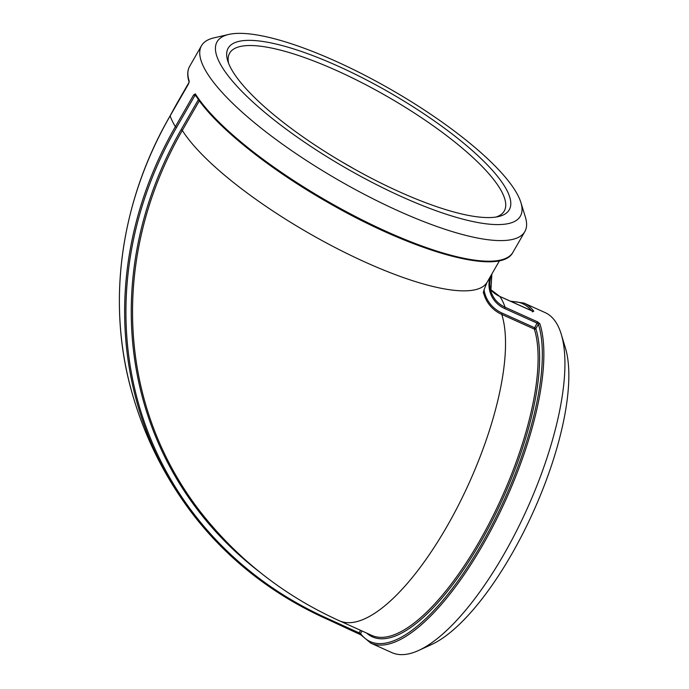 <?xml version="1.0" encoding="UTF-8"?>
<svg xmlns="http://www.w3.org/2000/svg" width="689" height="689" viewBox="0 0 689 689"><rect width="100%" height="100%" fill="white"/><g stroke="black" fill="none" stroke-linecap="round" stroke-linejoin="round"><path stroke-width="1.03" d="M189.656 66.308C187.27 70.588 187.107 75.876 189.165 82.18L189.148 82.077A1.12 1.042 -17.9 0 1 189.26 81.371A186.486 48.264 -150.1 0 1 189.656 66.308L201.507 45.698A186.486 48.264 29.9 0 0 206.622 72.319A186.486 48.264 29.9 0 0 374.911 199.75A186.486 48.264 29.9 0 0 524.829 231.616A186.486 48.264 29.9 0 0 525.362 217.009L520.875 202.471A174.92 45.276 -150.1 0 1 346.171 168.228A174.92 45.276 -150.1 0 1 228.688 34.45A174.92 45.276 -150.1 0 1 378.072 82.318A174.92 45.276 -150.1 0 1 515.329 190.801A174.92 45.276 -150.1 0 1 520.875 202.471M361.992 630.978L360.536 633.518A1.12 1.033 143.8 0 0 360.588 634.603L370.777 643.121A186.486 64.258 -65.7 0 0 491.05 529.987A186.486 64.258 -65.7 0 0 539.883 323.778A1.12 0.982 162.3 0 0 538.376 324.243A185.367 63.87 114.3 0 1 481.413 544.482A185.367 63.87 114.3 0 1 360.536 633.518L326.715 618.128A401.17 362.009 -26 0 1 176.522 127.491L175.376 126.664A186.486 48.264 -150.1 0 1 170.131 115.907L170.131 115.812C120.032 202.196 106.184 304.228 132.383 394.039A402.29 363.017 -26 0 1 170.131 115.907L188.45 84.049L189.26 81.371M532.864 311.299A1.12 1.033 -36.2 0 1 533.794 311.273A186.486 64.258 -65.7 0 0 523.993 303.074L545.059 312.565A186.486 64.258 114.3 0 1 555.377 321.487A186.486 64.258 114.3 0 1 561.216 334.122A186.486 64.258 114.3 0 1 527.042 508.99A186.486 64.258 114.3 0 1 418.697 650.433A186.486 64.258 114.3 0 1 391.843 652.612L370.777 643.121M499.689 296.399L532.39 311.135L533.794 311.273M539.883 323.778L537.635 321.892L505.071 307.216L504.727 308.56L537.291 323.227L538.376 324.243L535.844 328.636L534.681 327.766L534.337 329.092A1.12 0.982 162.5 0 0 535.844 328.636A180.148 62.07 -65.7 0 1 483.807 536.473A180.148 62.07 -65.7 0 1 366.582 633.045M326.13 618.731L360.976 634.913M195.349 93.876A1.12 0.973 148 0 0 195.34 94.858L195.34 94.858C213.202 124.175 266.832 167.642 327.688 202.316C413.443 251.881 500.972 276.797 512.978 252.234A186.486 48.264 -150.1 0 1 364.042 220.85A186.486 48.264 -150.1 0 1 195.349 93.876L193.695 94.806L175.376 126.664A402.29 363.017 154 0 0 187.322 506.82A402.29 363.017 154 0 0 325.983 618.662L358.607 633.389L360.666 630.383M176.522 127.491L194.841 95.633L195.745 95.203A185.367 47.98 29.9 0 0 342.295 210.421A185.367 47.98 29.9 0 0 499.895 260.201M360.588 634.603L358.547 633.337M228.688 34.45L213.866 37.886A186.486 48.264 29.9 0 0 201.507 45.698M354.155 168.943A158.375 40.987 29.9 0 0 341.529 161.682M228.593 63.285A158.375 40.987 -150.1 0 1 229.644 53.156A158.375 40.987 -150.1 0 1 362.13 82.835A158.375 40.987 -150.1 0 1 502.488 193.178A158.375 40.987 -150.1 0 1 504.236 211.049A158.375 40.987 -150.1 0 1 496.002 217.052M507.474 191.49A162.104 41.951 29.9 0 0 344.664 69.158A162.104 41.951 29.9 0 0 227.74 60.873A162.104 41.951 29.9 0 0 347.824 165.351A162.104 41.951 29.9 0 0 498.517 216.57A162.104 41.951 29.9 0 0 507.474 191.49M418.697 650.433L431.676 644.482A174.92 60.279 -65.7 0 0 533.303 511.806A174.92 60.279 -65.7 0 0 565.359 347.79L561.216 334.122M188.45 84.049L189.148 82.077M188.45 83.955L170.217 115.761M532.364 311.884L533.191 311.385L499.766 296.408L490.439 289.397A30.359 27.388 154 0 0 499.835 296.459A186.486 64.258 114.3 0 1 505.071 307.216A30.359 27.388 -26 0 1 490.861 291.085A30.359 27.388 -26 0 1 491.757 274.17M511.436 301.67A185.367 63.87 114.3 0 1 531.443 310.679M175.652 106.209A179.028 46.335 -150.1 0 1 176.728 103.755L189.139 82.172M537.635 321.892L534.681 327.766L502.117 313.099L501.773 314.425A179.028 61.691 114.3 0 1 454.723 512.375A179.028 61.691 114.3 0 1 339.367 620.78C284.118 595.744 237.92 559.58 200.749 512.28A394.633 356.11 -26 0 1 182.309 130.41L181.164 129.584A395.753 357.117 154 0 0 259.856 572.18M483.695 293.178L483.704 293.195C482.722 293.497 483.867 289.845 487.114 282.24A179.028 46.335 -150.1 0 1 344.336 252.217A179.028 46.335 -150.1 0 1 182.309 130.41L199.345 100.783M198.449 99.526L181.164 129.584M196.236 96.262L193.695 94.806M483.704 293.187A38.007 34.295 154 0 0 501.773 314.425L534.337 329.092A179.028 61.691 114.3 0 1 487.287 527.051A179.028 61.691 114.3 0 1 371.922 635.456L339.367 620.78M502.117 313.099A36.896 33.287 -26 0 1 484.022 289.75M326.715 618.128L326.043 618.713C269.141 592.816 222.9 555.523 187.322 506.82C162.458 472.413 144.147 434.819 132.383 394.039M489.931 277.348A31.47 28.395 154 0 0 504.727 308.56M510.273 301.145L523.993 303.074M491.877 273.964L490.861 291.085M512.978 252.234L524.829 231.616M169.348 117.182L176.728 103.755M487.114 282.24L499.551 260.623"/></g></svg>
